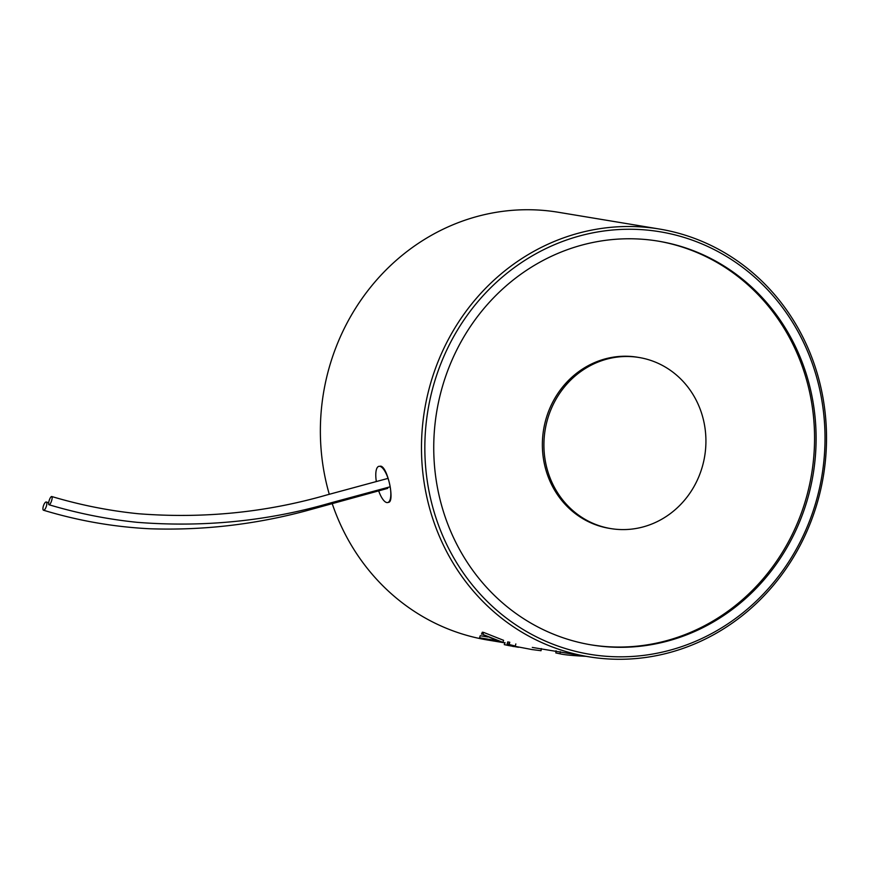 <?xml version="1.0" encoding="UTF-8"?>
<svg xmlns="http://www.w3.org/2000/svg" width="870" height="870" viewBox="0 0 870 870"><rect width="100%" height="100%" fill="white"/><g stroke="black" fill="none" stroke-linecap="round" stroke-linejoin="round"><path stroke-width="1.3" d="M487.439 639.983A216.771 202.123 -80.6 0 1 332.351 504.024A216.771 202.123 -80.6 0 0 487.439 639.983L504.676 642.843L487.439 639.983M329.295 494.323A216.771 202.123 -80.6 0 1 558.344 212.269L659.449 229.038A216.771 202.123 -80.6 0 1 826.5 434.989A216.771 202.123 -80.6 0 1 664.984 653.761A216.771 202.123 -80.6 0 1 588.544 656.741A216.771 202.123 -80.6 0 1 424.603 409.835A216.771 202.123 -80.6 0 1 659.449 229.038A216.771 202.123 -80.6 0 1 826.5 434.989A216.771 202.123 -80.6 0 1 664.984 653.761A216.771 202.123 -80.6 0 1 588.544 656.741A216.771 202.123 -80.6 0 1 424.603 409.835A216.771 202.123 -80.6 0 1 659.449 229.038L558.344 212.269A216.771 202.123 -80.6 0 0 329.295 494.323M532.299 647.421L588.544 656.741L532.299 647.421M505.002 642.549L504.285 644.659L505.002 642.549L504.535 644.67L508.45 645.518L504.535 644.67L505.002 642.549M509.776 642.256L507.688 641.919L507.112 643.996L515.312 646.04L507.112 643.996L515.312 646.04L507.112 643.996L507.688 641.919L509.776 642.256L509.2 644.344L509.776 642.256M487.809 636.981L480.218 635.731L479.544 637.786L483.557 639.167L502.947 642.386L482.861 634.426L497.553 640.766L479.544 637.786L483.557 639.167L502.947 642.386L482.861 634.426L497.553 640.766L479.544 637.786L480.218 635.731L487.809 636.981M483.698 632.436L482.317 632.207L481.48 634.197L482.317 632.207L483.698 632.436L482.861 634.426L483.698 632.436L503.589 640.32L502.947 642.386L503.589 640.32L483.698 632.436M380.516 466.124C387.618 466.45 395.067 501.99 388.455 502.371C395.067 501.99 387.618 466.45 380.516 466.124M515.834 643.93L515.312 646.04L515.834 643.93M560.073 653.816C564.249 654.838 572.895 655.675 586.021 656.328C572.895 655.675 564.249 654.838 560.073 653.816L560.302 651.663L560.073 653.816L555.832 652.935L560.073 653.816M514.692 646.269L531.94 649.553L514.692 646.269M518.422 647.269L508.33 645.507L508.885 643.387L508.33 645.507L518.422 647.269M541.053 650.716L531.94 649.553L541.053 650.716L541.292 648.563L541.053 650.716M665.419 651.38A214.172 199.698 -80.6 0 1 434.978 380.429A214.172 199.698 -80.6 0 1 774.376 297.312A214.172 199.698 -80.6 0 1 665.419 651.38A214.172 199.698 -80.6 0 1 434.978 380.429A214.172 199.698 -80.6 0 1 774.376 297.312A214.172 199.698 -80.6 0 1 665.419 651.38M437.697 488.896A204.635 190.802 -80.6 0 1 658.394 241.164A204.635 190.802 -80.6 0 1 813.156 474.248A204.635 190.802 -80.6 0 1 591.459 644.92A204.635 190.802 -80.6 0 1 437.697 488.896A204.635 190.802 -80.6 0 1 658.394 241.164A204.635 190.802 -80.6 0 1 813.156 474.248A204.635 190.802 -80.6 0 1 591.459 644.92A204.635 190.802 -80.6 0 1 437.697 488.896M545.588 462.47A86.706 80.845 -80.6 0 1 639.102 357.505A86.706 80.845 -80.6 0 1 704.678 456.261A86.706 80.845 -80.6 0 1 610.74 528.579A86.706 80.845 -80.6 0 1 545.588 462.47A86.706 80.845 -80.6 0 1 639.102 357.505A86.706 80.845 -80.6 0 1 704.678 456.261A86.706 80.845 -80.6 0 1 610.74 528.579A86.706 80.845 -80.6 0 1 545.588 462.47M544.044 462.22A86.706 80.845 -80.6 0 1 637.558 357.244A86.706 80.845 -80.6 0 0 544.044 462.22A86.706 80.845 -80.6 0 0 609.196 528.329A86.706 80.845 -80.6 0 1 544.044 462.22M657.622 241.033A204.635 190.802 -80.6 0 1 811.612 473.987A204.635 190.802 -80.6 0 1 590.686 644.79A204.635 190.802 -80.6 0 0 811.612 473.987A204.635 190.802 -80.6 0 0 657.622 241.033M49.459 504.643A4.339 1.196 -71.6 0 0 51.732 500.304A4.339 1.196 -71.6 0 0 51.743 496.52A4.339 1.196 -71.6 0 0 49.242 500.293A4.339 1.196 -71.6 0 0 49.024 504.752A4.339 1.196 -71.6 0 0 49.459 504.643M43.62 510.244A4.339 1.457 -71.2 0 0 46.338 506.373A4.339 1.457 -71.2 0 0 46.262 502.001A4.339 1.457 -71.2 0 0 43.489 505.677A4.339 1.457 -71.2 0 0 43.5 510.222A4.339 1.457 -71.2 0 0 43.62 510.244M376.351 481.588A18.64 6.253 76.2 0 1 378.874 466.331A18.64 6.253 76.2 0 1 388.542 479.892A18.64 6.253 76.2 0 1 389.521 501A18.64 6.253 76.2 0 1 387.737 502.545A18.64 6.253 76.2 0 1 378.711 490.941M555.832 652.935L556.05 650.782L555.832 652.935M512.473 646.323L513.855 646.562L512.473 646.323M639.102 357.505L637.558 357.244L639.102 357.505M610.74 528.579L609.196 528.329L610.74 528.579M51.743 496.52C80.323 505.046 109.185 510.788 138.308 513.735C202.982 518.792 265.785 512.55 326.718 494.986L388.118 478.359M49.024 504.752C78.115 513.441 107.499 519.303 137.177 522.326C203.45 527.546 267.764 521.13 330.111 503.067L390.151 486.787M46.262 502.001L48.666 502.719M43.5 510.222C78.148 520.738 113.481 526.915 149.509 528.753C201.96 530.58 253.703 524.73 304.761 511.19L387.737 488.374"/></g></svg>
